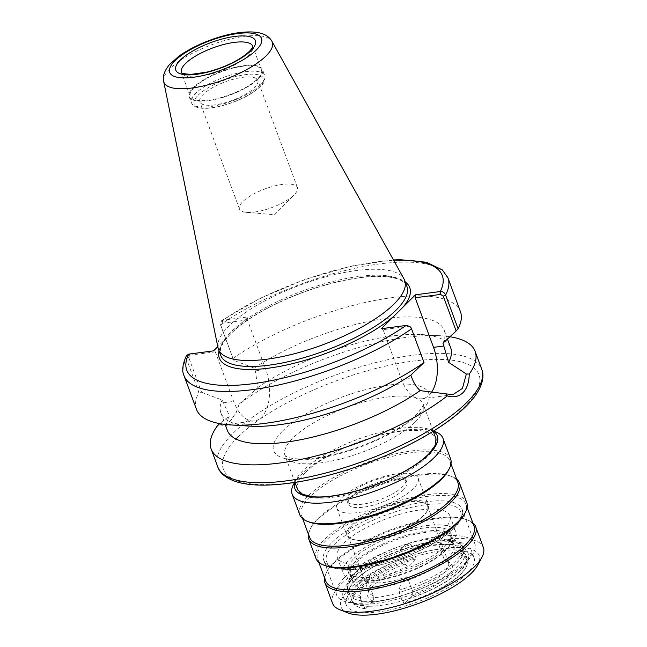 <?xml version="1.0" encoding="UTF-8"?>
<svg xmlns="http://www.w3.org/2000/svg" width="647" height="647" viewBox="0 0 647 647"><rect width="100%" height="100%" fill="white"/><g stroke="black" fill="none" stroke-linecap="round" stroke-linejoin="round"><path stroke-width="0.49" stroke-dasharray="3.23 2.43" d="M373.287 595.685A42.443 13.644 159.7 0 1 368.855 592.054A42.443 13.644 159.7 0 1 368.701 589.255A42.443 13.644 159.7 0 1 405.071 564.111L399.935 550.225L405.815 544.386A53.83 17.307 159.7 0 1 444.788 539.234A53.83 17.307 159.7 0 1 454.016 544.758A53.83 17.307 159.7 0 1 448.25 557.528A53.83 17.307 159.7 0 1 401.237 582.494L407.117 576.655A42.443 13.644 159.7 0 1 368.143 581.799L373.287 595.685L373.376 601.023L365.571 608.778L364.835 608.415L363.808 605.641L363.185 605.956L361.584 601.629L362.053 600.877L361.511 601.411A62.549 20.106 -20.3 0 0 400.477 596.267L399.159 592.692A62.549 20.106 159.7 0 1 360.185 597.844L360.775 597.424L359.999 595.321L362.263 587.638A53.83 17.307 159.7 0 1 353.036 582.114A53.83 17.307 159.7 0 1 358.826 569.328A53.83 17.307 159.7 0 1 405.815 544.386L411.023 544.637L411.799 546.739L412.301 546.084A62.549 20.106 159.7 0 1 451.266 540.932L450.902 541.296A61.797 19.863 159.7 0 1 433.053 579.041A61.797 19.863 159.7 0 1 399.514 592.337L399.159 592.692M361.511 601.411L360.185 597.844M368.143 581.799L362.263 587.638A53.83 17.307 159.7 0 0 401.237 582.494L398.964 590.169L399.514 592.337M400.477 596.267L401.019 595.725L400.558 596.485A62.549 20.106 159.7 0 1 361.584 601.629M363.185 605.956A62.549 20.106 -20.3 0 0 374.484 606.053A62.549 20.106 -20.3 0 0 402.159 600.812L402.782 600.489L403.809 603.263L404.537 603.627L412.349 595.871L412.252 590.541L407.117 576.655M400.558 596.485L402.159 600.812L402.782 600.489A61.425 19.75 159.7 0 0 466.422 556.412L467.449 559.186A61.425 19.75 159.7 0 1 466.358 566.74A61.425 19.75 159.7 0 1 403.809 603.263M350.448 580.44A68.129 21.901 159.7 0 1 419.127 546.238A68.129 21.901 159.7 0 1 470.943 549.327A68.129 21.901 159.7 0 1 463.648 565.486A68.129 21.901 159.7 0 1 394.977 599.688A68.129 21.901 159.7 0 1 343.153 596.599A68.129 21.901 159.7 0 1 350.448 580.44M452.043 545.049L452.593 544.507A62.549 20.106 -20.3 0 0 413.619 549.659L413.077 550.193L413.7 549.869A62.549 20.106 159.7 0 1 435.237 545.259A62.549 20.106 159.7 0 1 441.375 544.628A62.549 20.106 159.7 0 1 452.665 544.725L452.043 545.049A61.425 19.75 159.7 0 1 458.076 566.222A61.425 19.75 159.7 0 1 401.019 595.725M362.053 600.877A61.425 19.75 159.7 0 1 356.02 579.704A61.425 19.75 159.7 0 1 413.077 550.193L413.7 549.869L415.301 554.204L414.84 554.956L415.867 557.73L415.722 558.959L407.917 566.715L405.071 564.111M344.487 577.48A73.718 23.696 159.7 0 1 418.795 540.471A73.718 23.696 159.7 0 1 474.866 543.82A73.718 23.696 159.7 0 1 466.964 561.297A73.718 23.696 159.7 0 1 392.664 598.305A73.718 23.696 159.7 0 1 336.594 594.965A73.718 23.696 159.7 0 1 344.487 577.48M360.549 597.48A61.797 19.863 159.7 0 1 354.386 576.17A61.797 19.863 159.7 0 1 411.937 546.448M360.775 597.424A61.425 19.75 159.7 0 1 348.159 590.824A61.425 19.75 159.7 0 1 411.799 546.739M359.999 595.321A61.425 19.75 159.7 0 1 347.382 588.721A61.425 19.75 159.7 0 1 353.99 574.124A61.425 19.75 159.7 0 1 411.023 544.637M399.935 550.225A42.443 13.644 159.7 0 1 438.909 545.073L444.044 558.959L446.883 561.564L454.695 553.808L453.806 549.804A61.425 19.75 159.7 0 1 466.422 556.412M453.806 549.804L454.267 549.052A62.549 20.106 -20.3 0 0 436.838 549.586A62.549 20.106 -20.3 0 0 415.301 554.204M363.808 605.641A61.425 19.75 159.7 0 1 351.2 599.033A61.425 19.75 159.7 0 1 414.84 554.956M364.835 608.415A61.425 19.75 159.7 0 1 357.969 606.829A61.425 19.75 159.7 0 1 352.227 601.807A61.425 19.75 159.7 0 1 415.867 557.73M454.833 552.587A61.425 19.75 159.7 0 1 467.449 559.186M365.571 608.778A60.535 19.459 159.7 0 1 359.02 607.242A60.535 19.459 159.7 0 1 363.007 585.034A60.535 19.459 159.7 0 1 415.722 558.959M454.695 553.808A60.535 19.459 159.7 0 1 465.824 567.734A60.535 19.459 159.7 0 1 404.537 603.627M373.376 601.023A45.023 14.469 159.7 0 1 367.739 593.946A45.023 14.469 159.7 0 1 407.917 566.715M446.883 561.564A45.023 14.469 159.7 0 1 450.555 563.319A45.023 14.469 159.7 0 1 412.349 595.871M444.044 558.959A42.443 13.644 159.7 0 1 446.77 560.375A42.443 13.644 159.7 0 1 448.468 562.599A42.443 13.644 159.7 0 1 443.923 572.668A42.443 13.644 159.7 0 1 412.252 590.541M423.081 516.33A42.443 13.644 159.7 0 1 387.197 535.635A42.443 13.644 159.7 0 1 351.984 539.177A42.443 13.644 159.7 0 1 348.013 535.708A42.443 13.644 159.7 0 1 352.566 525.647A42.443 13.644 159.7 0 1 395.341 504.337A42.443 13.644 159.7 0 1 427.627 506.261A42.443 13.644 159.7 0 1 426.866 511.478A42.443 13.644 159.7 0 1 423.081 516.33M413.619 549.659L412.301 546.084M454.267 549.052L452.665 544.725M452.593 544.507L451.266 540.932M438.909 545.073L444.788 539.234L449.988 539.493A61.425 19.75 159.7 0 1 462.605 546.092A61.425 19.75 159.7 0 1 398.964 590.169M450.902 541.296L449.988 539.493M356.238 562.405A53.83 17.307 159.7 0 1 410.497 535.376A53.83 17.307 159.7 0 1 451.444 537.819A53.83 17.307 159.7 0 1 450.49 544.434A53.83 17.307 159.7 0 1 445.678 550.589A53.83 17.307 159.7 0 1 400.169 575.078A53.83 17.307 159.7 0 1 355.502 579.575A53.83 17.307 159.7 0 1 350.464 575.175A53.83 17.307 159.7 0 1 356.238 562.405M446.131 549.691A54.728 17.59 159.7 0 1 399.862 574.593A54.728 17.59 159.7 0 1 354.459 579.162A54.728 17.59 159.7 0 1 349.34 574.69A54.728 17.59 159.7 0 1 355.203 561.709A54.728 17.59 159.7 0 1 410.36 534.236A54.728 17.59 159.7 0 1 451.994 536.719A54.728 17.59 159.7 0 1 451.016 543.448A54.728 17.59 159.7 0 1 446.131 549.691M450.773 541.596A61.425 19.75 159.7 0 1 463.381 548.195A61.425 19.75 159.7 0 1 432.94 579.097A61.425 19.75 159.7 0 1 399.741 592.272M454.121 526.585A73.718 23.696 159.7 0 1 379.821 563.586A73.718 23.696 159.7 0 1 323.751 560.245A73.718 23.696 159.7 0 1 331.652 542.76A73.718 23.696 159.7 0 1 426.009 501.773A73.718 23.696 159.7 0 1 462.023 509.1A73.718 23.696 159.7 0 1 454.121 526.585M343.759 543.245A60.017 19.297 159.7 0 1 404.254 513.111A60.017 19.297 159.7 0 1 449.916 515.837A60.017 19.297 159.7 0 1 443.478 530.071A60.017 19.297 159.7 0 1 382.984 560.205A60.017 19.297 159.7 0 1 337.33 557.479A60.017 19.297 159.7 0 1 343.759 543.245M349.582 558.992A60.017 19.297 159.7 0 1 410.077 528.858A60.017 19.297 159.7 0 1 455.739 531.575A60.017 19.297 159.7 0 1 449.301 545.817A60.017 19.297 159.7 0 1 388.807 575.943A60.017 19.297 159.7 0 1 343.153 573.226A60.017 19.297 159.7 0 1 349.582 558.992M353.982 558.41A54.728 17.59 159.7 0 1 409.139 530.936A54.728 17.59 159.7 0 1 450.773 533.411A54.728 17.59 159.7 0 1 444.91 546.391A54.728 17.59 159.7 0 1 389.745 573.873A54.728 17.59 159.7 0 1 348.118 571.39A54.728 17.59 159.7 0 1 353.982 558.41M305.594 472.342A73.718 23.696 159.7 0 1 399.959 431.347A73.718 23.696 159.7 0 1 435.973 438.674A73.718 23.696 159.7 0 1 428.071 456.159A73.718 23.696 159.7 0 1 353.772 493.168A73.718 23.696 159.7 0 1 297.701 489.819A73.718 23.696 159.7 0 1 305.594 472.342M466.73 573.816A68.129 21.901 159.7 0 1 398.059 608.018A68.129 21.901 159.7 0 1 346.234 604.929A68.129 21.901 159.7 0 1 353.529 588.77A68.129 21.901 159.7 0 1 422.208 554.568A68.129 21.901 159.7 0 1 474.025 557.657A68.129 21.901 159.7 0 1 466.73 573.816M347.892 612.895A73.718 23.696 159.7 0 1 348.895 589.385A73.718 23.696 159.7 0 1 434.784 549.764A73.718 23.696 159.7 0 1 477.955 564.782M332.509 603.239A80.414 25.848 159.7 0 1 341.123 584.168A80.414 25.848 159.7 0 1 422.184 543.795A80.414 25.848 159.7 0 1 483.349 547.443M324.503 577.739A80.414 25.848 159.7 0 1 326.314 572.724A80.414 25.848 159.7 0 1 333.496 563.537A80.414 25.848 159.7 0 1 401.48 526.957A80.414 25.848 159.7 0 1 468.193 520.237A80.414 25.848 159.7 0 1 472.828 522.865M325.692 580.949A79.071 25.419 159.7 0 1 327.107 571.228A79.071 25.419 159.7 0 1 334.167 562.203A79.071 25.419 159.7 0 1 401.019 526.229A79.071 25.419 159.7 0 1 466.624 519.622A79.071 25.419 159.7 0 1 474.016 526.084M325.02 565.599A79.071 25.419 159.7 0 1 317.62 559.129A79.071 25.419 159.7 0 1 326.096 540.374A79.071 25.419 159.7 0 1 405.798 500.681A79.071 25.419 159.7 0 1 465.945 504.264A79.071 25.419 159.7 0 1 464.538 513.985M315.922 558.41A80.414 25.848 159.7 0 1 324.543 539.331A80.414 25.848 159.7 0 1 405.596 498.966A80.414 25.848 159.7 0 1 466.762 502.606M308.36 534.09A80.414 25.848 159.7 0 1 310.164 529.076A80.414 25.848 159.7 0 1 317.345 519.889A80.414 25.848 159.7 0 1 385.337 483.309A80.414 25.848 159.7 0 1 452.051 476.596A80.414 25.848 159.7 0 1 456.685 479.225M309.549 537.309A79.071 25.419 159.7 0 1 310.956 527.588A79.071 25.419 159.7 0 1 318.025 518.554A79.071 25.419 159.7 0 1 384.876 482.581A79.071 25.419 159.7 0 1 450.474 475.974A79.071 25.419 159.7 0 1 457.874 482.444M308.878 521.951A79.071 25.419 159.7 0 1 301.478 515.489A79.071 25.419 159.7 0 1 309.953 496.734A79.071 25.419 159.7 0 1 389.656 457.033A79.071 25.419 159.7 0 1 449.802 460.624A79.071 25.419 159.7 0 1 448.395 470.345M299.779 514.761A80.414 25.848 159.7 0 1 308.393 495.691A80.414 25.848 159.7 0 1 389.454 455.318A80.414 25.848 159.7 0 1 450.619 458.966M293.584 484.239A80.414 25.848 159.7 0 1 300.766 475.06A80.414 25.848 159.7 0 1 368.75 438.48A80.414 25.848 159.7 0 1 435.463 431.759M294.886 482.46A75.95 24.416 159.7 0 1 296.221 479.273A75.95 24.416 159.7 0 1 303.006 470.604A75.95 24.416 159.7 0 1 400.234 428.363A75.95 24.416 159.7 0 1 430.223 429.705A75.95 24.416 159.7 0 1 433.32 431.25M350.472 493.669A31.274 10.053 159.7 0 1 381.989 477.971A31.274 10.053 159.7 0 1 405.774 479.387A31.274 10.053 159.7 0 1 402.426 486.803A31.274 10.053 159.7 0 1 370.909 502.501A31.274 10.053 159.7 0 1 347.115 501.085A31.274 10.053 159.7 0 1 350.472 493.669M403.526 489.779A31.274 10.053 159.7 0 1 372.009 505.477A31.274 10.053 159.7 0 1 348.215 504.062A31.274 10.053 159.7 0 1 351.572 496.645A31.274 10.053 159.7 0 1 383.089 480.947A31.274 10.053 159.7 0 1 406.882 482.363A31.274 10.053 159.7 0 1 403.526 489.779M341.551 497.972A43.333 13.927 159.7 0 1 385.232 476.216A43.333 13.927 159.7 0 1 418.188 478.173A43.333 13.927 159.7 0 1 413.546 488.453A43.333 13.927 159.7 0 1 369.866 510.208A43.333 13.927 159.7 0 1 336.901 508.243A43.333 13.927 159.7 0 1 341.551 497.972M423.526 515.433A43.333 13.927 159.7 0 1 386.89 535.15A43.333 13.927 159.7 0 1 350.941 538.765A43.333 13.927 159.7 0 1 346.889 535.223A43.333 13.927 159.7 0 1 351.531 524.952A43.333 13.927 159.7 0 1 395.212 503.196A43.333 13.927 159.7 0 1 428.168 505.153A43.333 13.927 159.7 0 1 427.4 510.483A43.333 13.927 159.7 0 1 423.526 515.433M227.364 430.384A119.056 38.27 159.7 0 1 229.45 415.819L219.066 424.1L223.797 424.958L230.777 420.849L236.931 410.91L238.994 404.488A140.731 45.241 159.7 0 1 440.672 335.753A140.731 45.241 159.7 0 1 449.956 336.747M431.29 392.592A35.739 19.507 -97.5 0 1 422.159 398.754A35.739 19.507 -97.5 0 1 401.415 379.271L383.064 329.679L408.427 326.323L406.696 325.376M424.028 362.878L411.241 328.175M409.891 326.573L408.427 326.323M381.334 328.692L383.064 329.679M196.478 409.341A140.731 45.241 159.7 0 1 198.847 392.3L186.368 358.575L186.433 355.68M239.309 404.003L257.927 387.537L255.314 370.917L254.287 368.135L233.713 360.363L220.829 325.53L222.083 323.282L222.366 320.338L247.712 316.957L217.796 346.663M222.366 320.338L221.444 320.775L220.433 324.754L233.713 360.363M257.927 387.537A119.056 38.27 159.7 0 1 421.545 334.564A119.056 38.27 159.7 0 1 450.692 347.779M254.287 368.135A119.056 38.27 159.7 0 1 370.197 321.13A119.056 38.27 159.7 0 1 444.238 330.318A119.056 38.27 159.7 0 1 442.977 343.209M232.904 358.478A140.731 45.241 159.7 0 1 370.917 301.243A140.731 45.241 159.7 0 1 460.446 311.692M238.994 404.488L236.341 412.293L227.186 425.289L217.02 426.316M222.083 323.282L247.437 319.933L247.712 316.957M188.237 354.241L189.959 355.187L188.706 357.435L201.589 392.268L198.847 392.3M201.589 392.268L222.164 400.04L229.45 415.819M250.057 426.138A119.056 38.27 159.7 0 1 220.91 412.932A119.056 38.27 159.7 0 1 222.164 400.04M189.959 355.187L215.314 351.839L213.575 350.852M215.314 351.839L233.664 401.431A35.739 19.507 82.5 0 0 254.4 420.914A35.739 19.507 82.5 0 0 265.788 369.534L247.437 319.933M254.546 212.03A30.902 9.931 -20.3 0 0 294.296 194.658A30.902 9.931 -20.3 0 0 297.418 187.517A30.902 9.931 -20.3 0 0 282.318 184.444A30.902 9.931 -20.3 0 0 252.031 194.901A30.902 9.931 -20.3 0 0 239.447 208.957A30.902 9.931 -20.3 0 0 246.467 212.345A30.902 9.931 -20.3 0 0 254.546 212.03M214.917 104.903A30.902 9.931 159.7 0 1 199.826 101.838A30.902 9.931 159.7 0 1 225.358 81.797A30.902 9.931 159.7 0 1 257.789 80.39A30.902 9.931 159.7 0 1 245.205 94.446A30.902 9.931 159.7 0 1 214.917 104.903M258.347 78.885A39.087 12.568 159.7 0 1 218.945 98.514A39.087 12.568 159.7 0 1 189.207 96.743A39.087 12.568 159.7 0 1 193.396 87.466A39.087 12.568 159.7 0 1 232.799 67.846A39.087 12.568 159.7 0 1 262.536 69.617A39.087 12.568 159.7 0 1 258.347 78.885M194.326 87.345A37.971 12.204 159.7 0 1 232.605 68.283A37.971 12.204 159.7 0 1 261.485 70.005A37.971 12.204 159.7 0 1 257.417 79.007A37.971 12.204 159.7 0 1 219.139 98.077A37.971 12.204 159.7 0 1 190.258 96.354A37.971 12.204 159.7 0 1 194.326 87.345M218.023 347.811A99.29 31.921 159.7 0 1 229.103 325.781A99.29 31.921 159.7 0 1 326.897 276.536A99.29 31.921 159.7 0 1 404.043 279.003M334.24 544.499A71.477 22.977 159.7 0 1 425.742 504.749A71.477 22.977 159.7 0 1 452.997 528.809A71.477 22.977 159.7 0 1 361.495 568.559A71.477 22.977 159.7 0 1 334.24 544.499M415.382 421.86A73.718 23.696 -20.3 0 0 423.284 404.375A73.718 23.696 -20.3 0 0 367.213 401.035A73.718 23.696 -20.3 0 0 292.913 438.035A73.718 23.696 -20.3 0 0 285.012 455.52A73.718 23.696 -20.3 0 0 321.017 462.848A73.718 23.696 -20.3 0 0 415.382 421.86M282.553 431.08A82.646 26.567 159.7 0 1 388.354 385.127A82.646 26.567 159.7 0 1 419.871 412.94A82.646 26.567 159.7 0 1 314.07 458.901A82.646 26.567 159.7 0 1 282.553 431.08M238.015 436.968A136.258 43.802 159.7 0 1 412.446 361.196A136.258 43.802 159.7 0 1 464.409 407.06A136.258 43.802 159.7 0 1 289.977 482.832A136.258 43.802 159.7 0 1 238.015 436.968M411.88 377.888L401.415 379.271M411.144 328.045L411.549 328.83M406.162 325.409L407.901 326.395M183.999 375.616A140.731 45.241 159.7 0 1 186.368 358.575L188.706 357.435M219.034 350.884A101.522 32.633 159.7 0 1 225.868 338.648M222.6 323.217L222.875 320.233A136.258 43.802 159.7 0 1 393.691 260.369M235.419 329.153A101.522 32.633 159.7 0 1 360.144 277.506A101.522 32.633 159.7 0 1 405.281 281.987M220.829 325.53L220.433 324.754A140.731 45.241 159.7 0 1 358.438 267.518A140.731 45.241 159.7 0 1 447.975 277.967M220.659 355.284A99.29 31.921 159.7 0 1 231.302 331.733A99.29 31.921 159.7 0 1 358.406 276.52A99.29 31.921 159.7 0 1 406.906 286.386C406.017 283.742 403.502 281.502 399.353 279.666C390.845 276.132 377.63 275.485 359.7 277.741C331.685 281.744 303.225 290.746 274.328 304.737C255.225 314.272 240.692 323.977 230.736 333.844C222.374 342.182 219.01 349.331 220.659 355.284M217.756 466.867A140.731 45.241 159.7 0 1 232.839 433.49A140.731 45.241 159.7 0 1 412.988 355.235A140.731 45.241 159.7 0 1 481.732 369.219M190.485 355.122L188.746 354.135M255.314 370.917L265.788 369.534M223.191 402.822L233.664 401.431M260.547 84.838A39.087 12.568 159.7 0 1 221.145 104.466A39.087 12.568 159.7 0 1 191.407 102.687A39.087 12.568 159.7 0 1 195.596 93.419A39.087 12.568 159.7 0 1 245.642 71.68A39.087 12.568 159.7 0 1 264.736 75.57A39.087 12.568 159.7 0 1 260.547 84.838M261.485 70.005L252.678 46.196A37.971 12.204 159.7 0 1 248.61 55.205A37.971 12.204 159.7 0 1 210.34 74.268A37.971 12.204 159.7 0 1 181.451 72.545L190.258 96.354M163.651 81.36A57.793 18.577 159.7 0 1 170.096 68.533A57.793 18.577 159.7 0 1 244.081 36.394A57.793 18.577 159.7 0 1 271.934 41.303M198.192 95.158A36.855 11.848 159.7 0 1 245.367 74.664A36.855 11.848 159.7 0 1 259.423 87.07A36.855 11.848 159.7 0 1 212.24 107.564A36.855 11.848 159.7 0 1 198.192 95.158M347.382 588.721L348.159 590.824M358.826 569.328L353.99 574.124M402.305 600.78C418.884 595.927 433.66 589.474 446.64 581.435C454.372 576.566 460.179 571.738 464.069 566.942L468.363 558.773C469.188 554.616 467.943 551.228 464.627 548.624C459.693 545.146 451.938 543.82 441.375 544.628M413.546 549.901C396.975 554.762 382.191 561.208 369.219 569.247C361.487 574.115 355.68 578.944 351.79 583.74L347.496 591.916C346.671 596.065 347.908 599.454 351.232 602.058C356.165 605.535 363.921 606.862 374.484 606.053M351.2 599.033L352.227 601.807M359.02 607.242L357.969 606.829M465.824 567.734L466.358 566.74M348.013 535.708L368.855 592.054M427.627 506.261L448.468 562.599M368.701 589.255L367.739 593.946M446.77 560.375L450.555 563.319M450.49 544.434L451.016 543.448M355.502 579.575L354.459 579.162M350.464 575.175L353.036 582.114M451.444 537.819L454.016 544.758M462.605 546.092L463.381 548.195M474.866 543.82L462.023 509.1C463.85 512.4 462.403 517.422 457.672 524.159L446.867 534.479C435.051 543.48 420.04 551.406 401.827 558.248C383.073 565.114 366.145 568.923 351.054 569.683L336.755 568.834C328.911 566.837 324.576 563.974 323.751 560.245L336.594 594.965M337.33 557.479L343.153 573.226M449.916 515.837L455.739 531.575M348.118 571.39L349.34 574.69M450.773 533.411L451.994 536.719M433.239 431.298L423.267 404.326L422.782 406.235L417.776 413.239C412.43 418.933 404.286 424.942 393.327 431.258C368.103 445.12 342.271 454.032 315.833 457.979C300.944 459.596 291.199 459.135 286.605 456.612L284.987 455.48L294.967 482.444M343.153 596.599L346.234 604.929M470.943 549.327L474.025 557.657M327.107 571.228L326.314 572.724M466.624 519.622L468.193 520.237M317.62 559.129L318.809 562.348M465.945 504.264L467.142 507.483M310.956 527.588L310.164 529.076M450.474 475.974L452.051 476.596M301.478 515.489L302.667 518.708M449.802 460.624L450.991 463.834M296.221 479.273L294.498 482.516M430.223 429.705L433.652 431.048M347.115 501.085L348.215 504.062M405.774 479.387L406.882 482.363M336.901 508.243L346.889 535.223M418.188 478.173L428.168 505.153M426.866 511.478L427.4 510.483M351.984 539.177L350.941 538.765M452.763 394.71L422.159 398.754M393.457 259.948L351.515 266.022L304.996 279.431L259.738 298.485L221.444 320.775M421.545 334.564L440.672 335.753M444.238 330.318L447.465 339.06M236.341 412.293L236.931 410.91M223.797 424.958L254.4 420.914M246.467 212.345L274.538 214.731L294.296 194.658M297.418 187.517L257.789 80.39M239.447 208.957L199.826 101.838M189.207 96.743L191.407 102.687C192.685 105.744 195.79 107.539 200.707 108.081C210.776 109.755 233.632 104.143 250.454 94.041C259.787 87.757 264.51 83.212 264.631 80.398C265.149 77.114 265.181 75.505 264.736 75.57L262.536 69.617M220.91 412.932L225.164 424.44"/><path stroke-width="0.97" d="M472.828 522.865A80.414 25.848 159.7 0 1 475.715 526.812L483.349 547.443A80.414 25.848 159.7 0 1 481.918 557.334L477.955 564.782A73.718 23.696 159.7 0 1 471.364 573.202A73.718 23.696 159.7 0 1 409.05 606.732A73.718 23.696 159.7 0 1 347.892 612.895L340.031 609.814A80.414 25.848 159.7 0 1 332.509 603.239L324.875 582.607A80.414 25.848 159.7 0 1 324.503 577.739M481.918 557.334A80.414 25.848 159.7 0 1 474.736 566.513A80.414 25.848 159.7 0 1 406.745 603.093A80.414 25.848 159.7 0 1 340.031 609.814M475.715 526.812A80.414 25.848 159.7 0 1 467.102 545.882A80.414 25.848 159.7 0 1 386.049 586.255A80.414 25.848 159.7 0 1 324.875 582.607M467.142 507.483L474.016 526.084A79.071 25.419 159.7 0 1 465.549 544.839A79.071 25.419 159.7 0 1 385.847 584.54A79.071 25.419 159.7 0 1 325.692 580.949L318.809 562.348M456.685 479.225A80.414 25.848 159.7 0 1 459.572 483.163L466.762 502.606A80.414 25.848 159.7 0 1 465.33 512.497L464.538 513.985A79.071 25.419 159.7 0 1 457.478 523.019A79.071 25.419 159.7 0 1 390.618 558.992A79.071 25.419 159.7 0 1 325.02 565.599L323.451 564.977A80.414 25.848 159.7 0 1 315.922 558.41L308.732 538.967A80.414 25.848 159.7 0 1 308.36 534.09M465.33 512.497A80.414 25.848 159.7 0 1 458.149 521.684A80.414 25.848 159.7 0 1 390.165 558.264A80.414 25.848 159.7 0 1 323.451 564.977M459.572 483.163A80.414 25.848 159.7 0 1 450.959 502.242A80.414 25.848 159.7 0 1 369.898 542.607A80.414 25.848 159.7 0 1 308.732 538.967M450.991 463.834L457.874 482.444A79.071 25.419 159.7 0 1 449.406 501.199A79.071 25.419 159.7 0 1 369.696 540.892A79.071 25.419 159.7 0 1 309.549 537.309L302.667 518.708M433.652 431.048L435.463 431.759A80.414 25.848 159.7 0 1 442.985 438.334L450.619 458.966A80.414 25.848 159.7 0 1 449.188 468.849L448.395 470.345A79.071 25.419 159.7 0 1 441.327 479.37A79.071 25.419 159.7 0 1 374.476 515.344A79.071 25.419 159.7 0 1 308.878 521.951L307.301 521.336A80.414 25.848 159.7 0 1 299.779 514.761L292.145 494.13A80.414 25.848 159.7 0 1 293.584 484.239L294.498 482.516M449.188 468.849A80.414 25.848 159.7 0 1 442.006 478.036A80.414 25.848 159.7 0 1 374.015 514.616A80.414 25.848 159.7 0 1 307.301 521.336M442.985 438.334A80.414 25.848 159.7 0 1 434.372 457.405A80.414 25.848 159.7 0 1 353.319 497.778A80.414 25.848 159.7 0 1 292.145 494.13M433.32 431.25A75.95 24.416 159.7 0 1 429.196 453.927A75.95 24.416 159.7 0 1 344.358 494.009A75.95 24.416 159.7 0 1 294.886 482.46M446.131 394.104L447.279 395.891C453.547 397.751 458.78 396.684 462.977 392.68C466.98 388.548 469.075 382.345 469.253 374.063L466.366 373.998L462.427 388.443L452.763 394.702L420.129 390.626A119.056 38.27 159.7 0 1 303.289 439.192A119.056 38.27 159.7 0 1 227.364 430.384L225.164 424.44M219.713 423.623L217.02 426.316A140.731 45.241 159.7 0 0 211.157 449.01L217.756 466.867A140.731 45.241 159.7 0 0 324.802 473.248A140.731 45.241 159.7 0 0 466.649 402.596A140.731 45.241 159.7 0 0 481.732 369.219C483.924 374.419 483.875 383.153 475.634 395.147C471.226 401.366 465.112 407.723 457.267 414.226C434.485 432.746 404.343 449.058 366.857 463.179C329.161 476.944 295.566 484.263 266.054 485.113C255.597 485.315 246.604 484.449 239.067 482.533C225.067 478.756 219.438 472.148 217.756 466.867M447.279 395.891A140.731 45.241 159.7 0 1 306.913 458.125A140.731 45.241 159.7 0 1 211.157 449.01M420.129 390.626C416.522 387.197 413.773 382.951 411.88 377.888L410.853 375.114L424.02 362.555A140.731 45.241 159.7 0 1 230.93 424.95A140.731 45.241 159.7 0 1 196.478 409.341L183.999 375.616A140.731 45.241 159.7 0 0 273.535 386.065A140.731 45.241 159.7 0 0 411.549 328.83L424.02 362.555M440.833 291.473L440.542 294.417L443.268 296.14L456.151 330.973L458.084 328.725L445.605 295C444.74 292.913 443.146 291.74 440.833 291.473L415.463 294.789L415.188 297.774L433.539 347.366A35.739 19.507 -97.5 0 1 431.29 392.592M456.151 330.973L442.977 343.209L448.606 362.344L466.366 373.998M405.281 281.987A101.522 32.633 159.7 0 1 403.17 306.993L381.334 328.692L406.696 325.376L409.891 326.573L411.549 328.83M410.991 327.722L410.263 326.872M183.999 375.616C181.726 370.909 182.535 364.269 186.433 355.672L188.746 354.135L213.575 350.852L217.796 346.663M415.188 297.774L440.542 294.417M403.17 306.993L415.463 294.789M449.956 336.747A140.731 45.241 159.7 0 1 475.124 351.37A140.731 45.241 159.7 0 1 469.253 374.063M447.465 339.06L450.692 347.779A119.056 38.27 159.7 0 1 448.606 362.344M443.268 296.14L445.605 295A140.731 45.241 159.7 0 0 447.975 277.967L460.446 311.692A140.731 45.241 159.7 0 1 458.084 328.725M410.853 375.114A119.056 38.27 159.7 0 1 250.057 426.138L230.93 424.95M271.934 41.303L404.043 279.003A99.29 31.921 159.7 0 1 404.707 280.442A99.29 31.921 159.7 0 1 394.072 303.985A99.29 31.921 159.7 0 1 293.989 353.836A99.29 31.921 159.7 0 1 218.46 349.331A99.29 31.921 159.7 0 1 218.023 347.811L163.651 81.36C162.437 76.306 164.411 70.685 169.571 64.49L178.847 56.249C196.219 43.721 222.342 34.623 239.366 32.633C259.811 30.102 268.182 34.792 271.934 41.303A57.793 18.577 159.7 0 1 266.127 55.852A57.793 18.577 159.7 0 1 206.539 85.202A57.793 18.577 159.7 0 1 163.651 81.36M444.004 345.983L433.539 347.366M406.162 325.409A136.258 43.802 159.7 0 1 253.284 383.639A136.258 43.802 159.7 0 1 188.746 354.135M393.619 316.488A101.522 32.633 159.7 0 1 281.971 365.967A101.522 32.633 159.7 0 1 219.034 350.884M440.025 294.49L440.292 291.506A136.258 43.802 159.7 0 0 393.691 260.369M404.707 280.442L406.906 286.386A99.29 31.921 159.7 0 1 396.271 309.937A99.29 31.921 159.7 0 1 296.189 359.789A99.29 31.921 159.7 0 1 220.659 355.284L218.46 349.331M181.451 72.545A37.971 12.204 159.7 0 1 185.519 63.535A37.971 12.204 159.7 0 1 234.133 42.419A37.971 12.204 159.7 0 1 252.678 46.196L252.459 47.158C252.306 47.975 250.049 52.423 238.233 59.581C228.593 65.129 218.031 69.326 206.547 72.165L190.897 74.405C177.035 73.305 182.786 72.068 181.451 72.537L181.451 72.545M180.343 60.066A42.443 13.644 159.7 0 1 234.667 36.458A42.443 13.644 159.7 0 1 250.858 50.749A42.443 13.644 159.7 0 1 196.526 74.348A42.443 13.644 159.7 0 1 180.343 60.066M174.933 60.778A48.954 15.738 159.7 0 1 237.595 33.555A48.954 15.738 159.7 0 1 256.269 50.029A48.954 15.738 159.7 0 1 193.599 77.252A48.954 15.738 159.7 0 1 174.933 60.778M294.967 482.444L297.701 489.819L302.691 494.373L312.258 496.629C331.992 498.934 369.89 489.399 398.107 474.777C411.961 467.668 422.362 460.518 429.317 453.345L435.18 445.306L435.973 438.674L433.239 431.298M447.975 277.967L442.313 269.888L426.47 262.253L400.291 259.706L393.457 259.948M475.124 351.37L481.732 369.219"/></g></svg>
